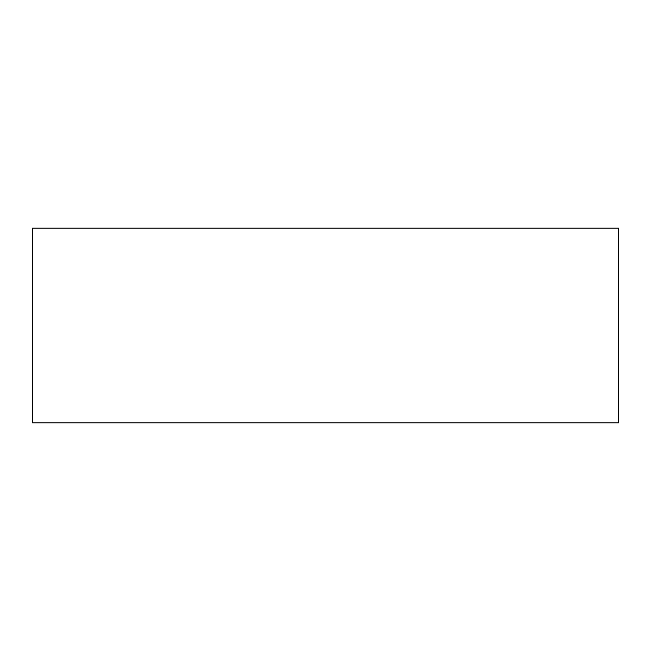 <?xml version="1.0" encoding="UTF-8"?>
<svg xmlns="http://www.w3.org/2000/svg" width="651" height="651" viewBox="0 0 651 651"><rect width="100%" height="100%" fill="white"/><g stroke="black" fill="none" stroke-linecap="round" stroke-linejoin="round"><path stroke-width="0.98" d="M618.45 422.898L32.55 422.898L32.55 228.102L618.45 228.102L618.45 422.898"/></g></svg>
